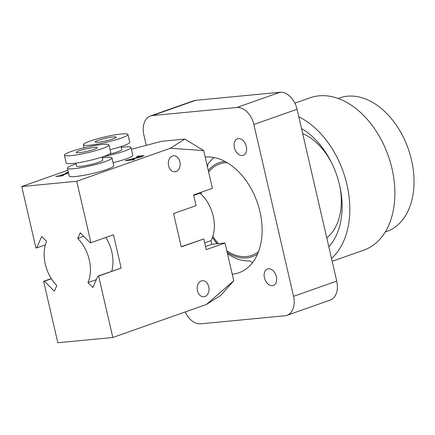 <?xml version="1.0" encoding="UTF-8"?>
<svg xmlns="http://www.w3.org/2000/svg" width="435" height="435" viewBox="0 0 435 435"><rect width="100%" height="100%" fill="white"/><g stroke="black" fill="none" stroke-linecap="round" stroke-linejoin="round"><path stroke-width="0.65" d="M272.359 285.713A8.749 5.889 70.6 0 1 264.632 278.52A8.749 5.889 70.6 0 1 267.498 268.999A8.749 5.889 70.6 0 1 268.455 268.786A8.749 5.889 70.6 0 1 276.181 275.98A8.749 5.889 70.6 0 1 273.316 285.501A8.749 5.889 70.6 0 1 272.359 285.713M242.306 155.534A8.749 5.889 70.6 0 1 234.574 148.34A8.749 5.889 70.6 0 1 237.439 138.819A8.749 5.889 70.6 0 1 238.396 138.607A8.749 5.889 70.6 0 1 246.128 145.801A8.749 5.889 70.6 0 1 243.263 155.322A8.749 5.889 70.6 0 1 242.306 155.534M205.195 157.084A60.574 40.77 70.6 0 1 258.7 206.886A60.574 40.77 70.6 0 1 238.864 272.794A60.574 40.77 70.6 0 1 232.241 274.246M286.98 315.326L330.176 300.096A18.846 12.686 -109.4 0 0 336.739 281.092L293.543 296.327A18.846 12.686 70.6 0 1 286.98 315.326A18.846 12.686 70.6 0 1 284.92 315.777L200.6 323.841A18.846 12.686 70.6 0 1 185.267 311.928M336.739 281.092L297.067 109.256A18.846 12.686 -109.4 0 0 280.026 92.258L236.836 107.489L152.511 115.552A18.846 12.686 70.6 0 0 150.45 116.004A18.846 12.686 70.6 0 0 143.887 135.008L146.274 145.339M293.543 296.327L253.871 124.486L297.067 109.256M236.836 107.489A18.846 12.686 70.6 0 1 253.871 124.486M280.026 92.258L195.701 100.322A18.846 12.686 -109.4 0 0 193.646 100.773L150.45 116.004M184.81 139.075L203.689 150.575L170.335 148.259L184.81 139.075L161.564 141.299L131.37 149.281M233.742 280.754L220.877 295.294L206.402 304.478L233.742 280.754L225.031 243.002L206.25 249.625L203.787 238.951L181.248 246.901L173.554 213.574L196.093 205.624L193.624 194.951L212.405 188.328L203.689 150.575M199.931 192.727L200.035 193.183A32.304 21.745 70.6 0 1 211.002 240.669L211.829 244.263L205.527 246.487M225.031 243.002L211.829 244.263M98.625 276.04L97.891 276.111L92.84 287.502L87.935 282.609A32.304 21.745 -109.4 0 0 77.734 238.423L80.214 232.828L90.197 242.784L90.931 242.714L113.464 234.764L121.158 268.09L98.625 276.04L112.806 337.484L206.402 304.478M112.806 337.484L57.817 342.742L43.63 281.298L51.286 278.596M68.518 173.016L61.079 175.642L63.358 175.425L62.015 175.898L55.756 176.496L59.426 175.8L68.235 172.69L65.908 172.912L68.36 172.347M61.156 175.979L61.079 175.642M57.175 176.36L57.099 176.023M59.503 176.137L59.426 175.8M68.328 173.086L68.235 172.69M67.18 172.793L67.11 172.488M136.302 156.823L138.178 156.16L144.088 155.638L139.173 157.465L128.412 159.95L134.714 159.346L133.186 159.884L125.275 160.64L140.625 156.676L141.641 156.154L140.603 156.116L136.302 156.823M138.248 156.459L138.178 156.16M141.647 156.165L141.772 156.714L141.647 156.165M127.248 160.455L127.14 159.982M128.499 160.336L128.412 159.95M98.315 140.298A10.766 1.316 167 0 1 109.587 137.449A10.766 1.316 167 0 1 116.14 137.172A10.766 1.316 167 0 1 105.944 140.875A10.766 1.316 167 0 1 95.156 142.017A10.766 1.316 167 0 1 98.315 140.298M103.492 156.578A22.886 2.795 -13 0 0 130.951 147.465L132.757 155.279A22.886 2.795 167 0 1 113.1 162.668M130.951 147.465A22.886 2.795 -13 0 0 124.617 146.986A22.886 2.795 -13 0 0 121.262 147.383M109.354 154.137A13.463 1.642 -13 0 0 121.773 149.586L121.077 146.579M110.093 149.651A22.886 2.795 -13 0 0 129.75 142.261L127.944 134.448A22.886 2.795 -13 0 0 121.61 133.969A22.886 2.795 -13 0 0 96.945 138.934A22.886 2.795 -13 0 0 83.351 144.746A22.886 2.795 -13 0 0 106.276 142.316A22.886 2.795 -13 0 0 127.944 134.448M94.031 149.346A10.766 1.316 167 0 1 82.759 152.196A10.766 1.316 167 0 1 76.207 152.473A10.766 1.316 167 0 1 86.402 148.77A10.766 1.316 167 0 1 97.19 147.628A10.766 1.316 167 0 1 94.031 149.346M112.002 157.921L113.807 165.73A22.886 2.795 167 0 1 100.208 171.537A22.886 2.795 167 0 1 75.543 176.507A22.886 2.795 167 0 1 69.209 176.023L67.409 168.214A22.886 2.795 -13 0 0 73.743 168.693A22.886 2.795 -13 0 0 98.408 163.729A22.886 2.795 -13 0 0 112.002 157.921A22.886 2.795 -13 0 0 102.312 157.84M76.081 163.892A22.886 2.795 -13 0 0 67.409 168.214M75.897 163.087L76.587 166.094A13.463 1.642 -13 0 0 80.317 166.377A13.463 1.642 -13 0 0 94.825 163.457A13.463 1.642 -13 0 0 102.823 160.036L102.127 157.035M64.402 155.197L66.207 163.005A22.886 2.795 -13 0 0 72.542 163.489A22.886 2.795 -13 0 0 97.206 158.519A22.886 2.795 -13 0 0 110.8 152.712L108.995 144.898A22.886 2.795 -13 0 0 86.07 147.329A22.886 2.795 -13 0 0 64.402 155.197A22.886 2.795 -13 0 0 70.736 155.676A22.886 2.795 -13 0 0 95.401 150.711A22.886 2.795 -13 0 0 108.995 144.898M193.733 195.407L200.035 193.183M211.002 240.669L204.695 242.893M203.787 238.951L181.21 246.727M172.439 155.964A8.075 5.894 -95.5 0 1 173.478 155.735A8.075 5.894 -95.5 0 1 180.112 163.212A8.075 5.894 -95.5 0 1 175.011 171.814A8.075 5.894 -95.5 0 1 168.47 165.055A8.075 5.894 -95.5 0 1 172.439 155.964M201.291 280.939A8.075 5.894 -95.5 0 1 202.329 280.711A8.075 5.894 -95.5 0 1 208.963 288.188A8.075 5.894 -95.5 0 1 203.868 296.79A8.075 5.894 -95.5 0 1 197.321 290.025A8.075 5.894 -95.5 0 1 201.291 280.939M170.335 148.259L76.745 181.264L21.75 186.528L67.876 170.259M21.75 186.528L35.936 247.972L36.67 247.901L41.722 236.509L46.627 241.398A32.304 21.745 -109.4 0 0 56.827 285.583L54.342 291.184L44.365 281.228L43.63 281.298M44.365 281.228L51.384 278.753M36.67 247.901L45.387 244.829M77.734 238.423L83.716 236.314M87.935 282.609L96.32 279.651M111.708 271.233A32.304 21.745 -109.4 0 0 105.808 237.466M97.891 276.111L121.158 268.09M76.745 181.264L90.931 242.714M385.236 232.018L386.862 231.447A70.807 47.654 -109.4 0 0 392.935 228.56A70.807 47.654 -109.4 0 0 406.486 144.164A70.807 47.654 -109.4 0 0 339.768 97.897L338.136 98.473M301.504 128.488A69.997 47.11 70.6 0 1 339.615 185.277A69.997 47.11 70.6 0 1 328.811 246.748M326.767 237.907A58.42 39.319 -109.4 0 0 339.991 186.985M331.155 161.923A58.42 39.319 -109.4 0 0 302.673 133.55M208.642 172.032A48.459 32.614 70.6 0 1 215.347 165.98A48.459 32.614 70.6 0 1 219.501 164.006A48.459 32.614 70.6 0 1 227.255 162.733M258.569 251.533A48.459 32.614 70.6 0 1 251.734 255.405A48.459 32.614 70.6 0 1 226.831 250.799M218.539 243.627A48.459 32.614 70.6 0 1 212.824 236.422M201.03 194.092A48.459 32.614 70.6 0 1 201.187 192.286M217.31 243.741A49.807 33.522 70.6 0 1 213.726 239.332L214.765 240.74A53.842 36.235 -109.4 0 0 217.13 243.758M227.456 253.523A53.842 36.235 -109.4 0 0 249.554 260.853L252.501 262.68M214.096 157.552A57.882 38.954 -109.4 0 0 207.99 164.125L207.424 166.746M257.623 253.888A49.807 33.522 70.6 0 1 246.721 257.873A49.807 33.522 70.6 0 1 227.184 252.343M213.726 239.332A49.807 33.522 70.6 0 1 212.438 237.526M200.1 193.243A49.807 33.522 70.6 0 1 200.149 192.651M208.289 170.487A49.807 33.522 70.6 0 1 214.781 164.762A49.807 33.522 70.6 0 1 225.042 161.494M298.807 116.803A80.769 54.359 70.6 0 1 346.945 184.581A80.769 54.359 70.6 0 1 331.508 258.433M294.887 103.16L310.16 97.777A80.769 54.359 70.6 0 1 388.286 155.866A80.769 54.359 70.6 0 1 363.888 250.114L332.166 261.299M152.511 115.552L195.701 100.322M140.712 157.04L140.625 156.676M142.462 156.475L142.256 155.567M84.058 147.802L83.351 144.746"/></g></svg>
